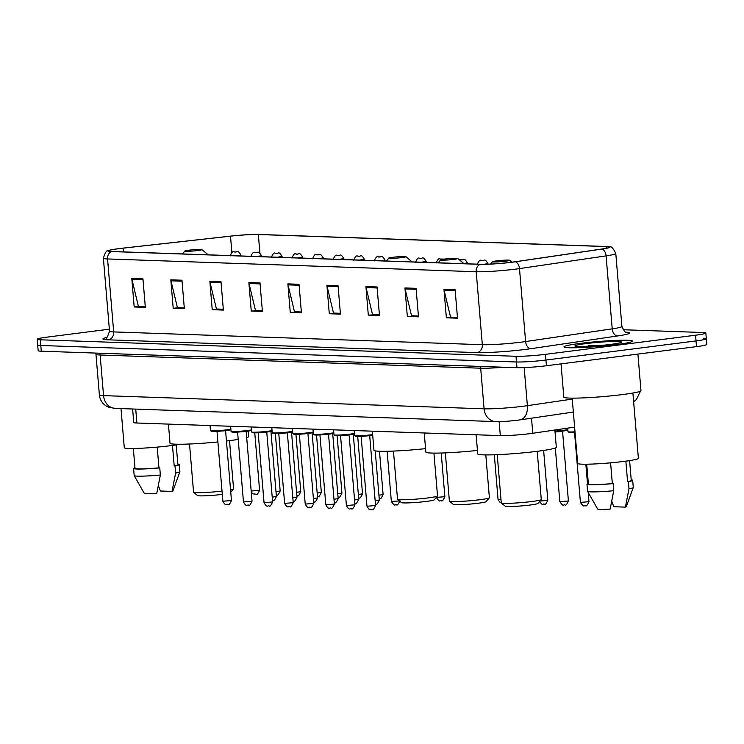 <?xml version="1.0" encoding="UTF-8"?>
<svg xmlns="http://www.w3.org/2000/svg" width="744" height="744" viewBox="0 0 744 744"><rect width="100%" height="100%" fill="white"/><g stroke="black" fill="none" stroke-linecap="round" stroke-linejoin="round"><path stroke-width="1.12" d="M574.61 427.112L532.778 433.259A21.511 1.534 175.2 0 1 529.774 433.668A21.511 1.534 175.2 0 1 500.321 435.612L136.887 423.011A21.511 1.534 175.2 0 1 133.753 422.48L132.627 409.005M109.34 329.192L47.486 337.079A21.511 1.534 -4.8 0 0 37.2 339.264L38.158 350.666A21.511 1.534 -4.8 0 0 41.283 351.196L516.968 367.685A21.511 1.534 -4.8 0 0 546.422 365.741L696.514 346.62A21.511 1.534 -4.8 0 0 706.8 344.435L706.326 338.734A21.511 1.534 -4.8 0 0 703.192 338.204M37.2 339.264A21.511 1.534 -4.8 0 0 40.325 339.794L516.011 356.283A21.511 1.534 -4.8 0 0 545.464 354.339L695.556 335.219L696.04 340.919A21.511 1.534 -4.8 0 0 706.326 338.734A21.511 1.534 -4.8 0 1 696.04 340.919L545.938 360.04L696.04 340.919L696.514 346.62M516.011 356.283L516.485 361.984A21.511 1.534 -4.8 0 0 545.938 360.04A21.511 1.534 -4.8 0 1 516.485 361.984L40.808 345.495L516.485 361.984L516.968 367.685M37.674 344.965A21.511 1.534 -4.8 0 0 40.808 345.495A21.511 1.534 -4.8 0 1 37.674 344.965M616.051 344.63A34.41 2.465 -4.8 0 0 632.502 341.124A34.41 2.465 -4.8 0 0 614.916 340.454A34.41 2.465 -4.8 0 0 580.376 343.393A34.41 2.465 -4.8 0 0 563.924 346.89A34.41 2.465 -4.8 0 0 581.501 347.56A34.41 2.465 -4.8 0 0 616.051 344.63A34.41 2.465 -4.8 0 0 632.502 341.124A34.41 2.465 -4.8 0 0 614.916 340.454A34.41 2.465 -4.8 0 0 580.376 343.393A34.41 2.465 -4.8 0 0 563.924 346.89A34.41 2.465 -4.8 0 0 581.501 347.56A34.41 2.465 -4.8 0 0 616.051 344.63M511.928 262.195A22.943 1.637 175.2 0 1 480.512 264.269L111.86 251.491A22.943 1.637 175.2 0 1 108.531 250.923A22.943 1.637 175.2 0 1 123.067 248.161L230.501 236.164A22.943 1.637 175.2 0 1 258.345 234.518L606.165 246.58A22.943 1.637 175.2 0 1 609.494 247.148A22.943 1.637 175.2 0 1 601.738 249.035L515.146 261.758A22.943 1.637 175.2 0 1 511.928 262.195M512.225 262.204A23.52 1.683 -4.8 0 0 515.518 261.758L602.119 249.035A23.52 1.683 -4.8 0 0 609.317 246.748A23.52 1.683 -4.8 0 0 606.648 246.515L258.838 234.453A23.52 1.683 -4.8 0 0 230.296 236.146L122.862 248.143A23.52 1.683 -4.8 0 0 108.643 250.496A23.52 1.683 -4.8 0 0 111.377 251.556L480.029 264.334A23.52 1.683 -4.8 0 0 512.225 262.204M145.275 306.537L138.384 306.305L131.958 279.456A5.738 4.901 -88 0 1 131.8 278.479L134.19 306.984L145.34 307.365L142.95 278.87L131.8 278.479M145.275 306.575L139.072 306.323L134.19 306.984M184.289 307.895L177.407 307.653L170.981 280.813A5.738 4.901 -88 0 1 170.822 279.828L173.213 308.332L184.363 308.723L181.964 280.218L170.822 279.828M184.298 307.932L178.095 307.681L173.213 308.332M223.312 309.244L216.43 309.011L209.994 282.162A5.738 4.901 -88 0 1 209.836 281.186L212.235 309.69L223.386 310.071L220.987 281.576L209.836 281.186M223.312 309.281L212.235 309.69M251.258 311.038L262.334 310.639L255.452 310.36L249.017 283.52A5.738 4.901 -88 0 1 248.859 282.534L251.258 311.038L262.399 311.429L260.009 282.925L248.859 282.534M457.439 317.363L450.548 317.121L444.122 290.281A5.738 4.901 -88 0 1 443.963 289.304L446.353 317.809L457.504 318.19L455.114 289.686L443.963 289.304M457.439 317.4L446.353 317.809M418.416 316.014L411.534 315.772L405.099 288.932A5.738 4.901 -88 0 1 404.941 287.947L407.34 316.451L418.481 316.842L416.091 288.337L404.941 287.947M418.416 316.042L407.34 316.451M379.394 314.656L372.512 314.424L366.076 287.575A5.738 4.901 -88 0 1 365.918 286.598L368.317 315.103L379.468 315.484L377.069 286.979L365.918 286.598M379.394 314.693L368.317 315.103M340.371 313.308L333.489 313.066L327.062 286.226A5.738 4.901 -88 0 1 326.904 285.24L329.294 313.745L340.445 314.135L338.046 285.631L326.904 285.24M340.38 313.345L329.294 313.745M290.272 312.396L301.357 311.987L294.466 311.717L288.04 284.868A5.738 4.901 -88 0 1 287.882 283.892L290.272 312.396L301.422 312.778L299.032 284.273L287.882 283.892M695.556 335.219A21.511 1.534 -4.8 0 0 705.842 333.033A21.511 1.534 -4.8 0 0 702.717 332.503L623.044 329.741M561.032 363.881L563.822 397.129A38.716 2.771 -4.8 0 0 583.603 397.882A38.716 2.771 -4.8 0 0 622.468 394.58A38.716 2.771 -4.8 0 0 640.975 390.647L637.906 354.088M572.183 398.142L577.66 463.419A30.467 2.176 -4.8 0 0 593.228 464.014A30.467 2.176 -4.8 0 0 623.816 461.42A30.467 2.176 -4.8 0 0 638.389 458.323L632.902 393.037M604.807 345.067L582.571 346.555M610.331 344.426A23.38 1.674 -4.8 0 0 621.454 342.175A23.38 1.674 -4.8 0 0 610.285 341.561A23.38 1.674 -4.8 0 0 586.095 343.589A23.38 1.674 -4.8 0 0 574.991 346.081A23.38 1.674 -4.8 0 0 610.331 344.426M625.862 461.15L627.583 481.628A21.511 1.534 -4.8 0 0 631.256 480.447L629.591 460.61M611.773 501.316L613.8 506.729L625.406 507.129A14.341 1.023 -4.8 0 0 626.262 506.738L633.274 487.506A22.943 1.637 -4.8 0 0 633.284 487.45L632.679 480.326A22.943 1.637 -4.8 0 0 631.21 479.88M627.583 481.628L628.392 481.656L628.996 488.78A22.943 1.637 -4.8 0 0 633.274 487.506M628.996 488.78L625.406 507.129M628.392 481.656A22.943 1.637 -4.8 0 0 632.679 480.326M586.718 464.209L588.392 484.046A21.511 1.534 -4.8 0 0 612.331 483.572L610.591 462.833M588.337 483.479A22.943 1.637 -4.8 0 0 586.96 484.167L587.555 491.291A22.943 1.637 -4.8 0 0 587.574 491.347L597.702 509.138A14.341 1.023 -4.8 0 0 610.145 509.073L613.735 490.724L613.14 483.6L612.331 483.572M587.574 491.347A22.943 1.637 -4.8 0 0 613.735 490.724M586.96 484.167A22.943 1.637 -4.8 0 0 613.14 483.6M588.495 345.728L601.31 345.411M500.991 499.605L498.071 499.559L499.996 502.442L501.261 502.832A20.069 1.432 -4.8 0 0 501.326 502.944L505.185 506.19A16.489 1.181 -4.8 0 0 530.119 505.027A16.489 1.181 -4.8 0 0 537.968 503.437L541.232 499.596A20.069 1.432 -4.8 0 0 541.269 499.494L537.224 451.32M501.326 502.944A20.069 1.432 -4.8 0 0 531.672 501.53A20.069 1.432 -4.8 0 0 541.232 499.596M496.648 260.874A8.603 0.614 -4.8 0 0 492.547 261.702A8.603 0.614 -4.8 0 0 496.657 261.925A8.603 0.614 -4.8 0 0 505.567 261.181A8.603 0.614 -4.8 0 0 509.649 260.27A8.603 0.614 -4.8 0 0 496.648 260.874M476.123 434.775L477.732 453.877A39.432 2.818 -4.8 0 0 497.876 454.649A39.432 2.818 -4.8 0 0 537.456 451.283A39.432 2.818 -4.8 0 0 556.317 447.274L554.866 430.013M445.34 452.873L449.385 501.047A20.069 1.432 -4.8 0 0 449.45 501.149L453.31 504.395A16.489 1.181 -4.8 0 0 478.234 503.232A16.489 1.181 -4.8 0 0 486.083 501.642L489.347 497.801A20.069 1.432 -4.8 0 0 489.394 497.69L485.804 454.9M449.45 501.149A20.069 1.432 -4.8 0 0 479.796 499.736A20.069 1.432 -4.8 0 0 489.347 497.801M444.763 259.079A8.603 0.614 -4.8 0 0 440.671 259.907A8.603 0.614 -4.8 0 0 444.782 260.13A8.603 0.614 -4.8 0 0 453.682 259.386A8.603 0.614 -4.8 0 0 457.774 258.466A8.603 0.614 -4.8 0 0 444.763 259.079M424.247 432.98L425.847 452.082A39.432 2.818 -4.8 0 0 477.443 450.436M393.464 451.078L397.51 499.252A20.069 1.432 -4.8 0 0 397.566 499.354L401.425 502.6A16.489 1.181 -4.8 0 0 426.358 501.428A16.489 1.181 -4.8 0 0 434.208 499.847L437.472 495.997A20.069 1.432 -4.8 0 0 437.519 495.895L433.919 453.105M397.566 499.354A20.069 1.432 -4.8 0 0 427.921 497.931A20.069 1.432 -4.8 0 0 437.472 495.997M392.888 257.275A8.603 0.614 -4.8 0 0 388.796 258.103A8.603 0.614 -4.8 0 0 392.906 258.335A8.603 0.614 -4.8 0 0 401.807 257.591A8.603 0.614 -4.8 0 0 405.889 256.671A8.603 0.614 -4.8 0 0 392.888 257.275M372.363 431.176L373.972 450.278A39.432 2.818 -4.8 0 0 425.559 448.641M189.515 444.01L193.561 492.184A20.069 1.432 -4.8 0 0 193.617 492.277L197.486 495.523A16.489 1.181 -4.8 0 0 222.298 494.379M193.617 492.277A20.069 1.432 -4.8 0 0 222.019 491.096M188.939 250.207A8.603 0.614 -4.8 0 0 184.847 251.035A8.603 0.614 -4.8 0 0 188.957 251.258A8.603 0.614 -4.8 0 0 197.858 250.514A8.603 0.614 -4.8 0 0 201.95 249.603A8.603 0.614 -4.8 0 0 188.939 250.207M168.423 424.108L170.023 443.21A39.432 2.818 -4.8 0 0 217.89 441.955M226.446 441.025A39.432 2.818 -4.8 0 0 229.757 440.615A39.432 2.818 -4.8 0 0 238.21 439.416M246.692 437.658A39.432 2.818 -4.8 0 0 248.608 436.607L248.143 431.083M230.547 489.84A20.069 1.432 -4.8 0 0 233.523 488.929A20.069 1.432 -4.8 0 0 233.57 488.817L229.524 440.643M121.002 408.596L124.285 447.702A30.467 2.176 -4.8 0 0 139.853 448.297A30.467 2.176 -4.8 0 0 170.441 445.703A30.467 2.176 -4.8 0 0 179.974 444.242M172.478 445.433L174.198 465.911A21.511 1.534 -4.8 0 0 177.872 464.73L176.207 444.893M158.388 485.599L160.416 491.012L172.022 491.412A14.341 1.023 -4.8 0 0 172.878 491.012L179.89 471.789A22.943 1.637 -4.8 0 0 179.899 471.733L179.304 464.609A22.943 1.637 -4.8 0 0 177.825 464.163M174.198 465.911L175.017 465.939L175.612 473.063A22.943 1.637 -4.8 0 0 179.89 471.789M175.612 473.063L172.022 491.412M175.017 465.939A22.943 1.637 -4.8 0 0 179.304 464.609M133.343 448.493L135.008 468.329A21.511 1.534 -4.8 0 0 158.946 467.855L157.207 447.116M134.962 467.762A22.943 1.637 -4.8 0 0 133.576 468.45L134.18 475.574A22.943 1.637 -4.8 0 0 134.19 475.63L144.317 493.411A14.341 1.023 -4.8 0 0 156.77 493.356L160.36 475.007L159.755 467.883L158.946 467.855M134.19 475.63A22.943 1.637 -4.8 0 0 160.36 475.007M133.576 468.45A22.943 1.637 -4.8 0 0 159.755 467.883M531.514 418.193L532.778 433.259M499.14 421.616L500.321 435.612M135.715 409.107L136.887 423.011M480.075 366.411A3.581 3.069 -88 0 1 480.68 368.206L100.133 355.009L103.546 395.622A14.341 12.257 92 0 0 115.255 408.4L108.829 407.293L106.476 406.168C102.291 403.574 99.919 399.826 99.38 394.915A28.681 2.046 -4.8 0 0 103.546 395.622L484.093 408.819A28.681 2.046 -4.8 0 0 523.358 406.224A28.681 2.046 -4.8 0 0 527.375 405.675L524.176 367.601M504.014 367.238A28.681 2.046 175.2 0 1 480.68 368.206L484.093 408.819A14.341 12.257 92 0 0 495.792 421.597L115.255 408.4M546.422 365.741L545.464 354.339M41.283 351.196L40.325 339.794M573.345 412.046L520.019 419.876A14.341 9.384 -98.4 0 0 527.375 405.675L572.257 399.082M99.538 353.214A3.581 3.069 -88 0 1 100.133 355.009A28.681 2.046 175.2 0 1 95.967 354.302L99.38 394.915M625.974 332.187A35.842 2.567 175.2 0 1 617.529 335.963L530.937 348.676A35.842 2.567 175.2 0 1 476.83 352.61L108.178 339.822A7.17 6.129 92 0 0 113.683 331.917L482.335 344.704A28.681 2.046 -4.8 0 0 521.609 342.11A28.681 2.046 -4.8 0 0 525.617 341.561L612.219 328.839A28.681 2.046 -4.8 0 0 621.91 326.477C624.281 331.294 625.825 333.256 626.56 332.382M108.178 339.822A35.842 2.567 175.2 0 1 106.466 337.516M109.517 331.21A28.681 2.046 -4.8 0 0 113.683 331.917L107.555 258.949A28.681 2.046 175.2 0 1 103.388 258.242L109.517 331.21C107.573 336.772 106.373 338.976 105.918 337.804M609.317 246.748C611.047 245.929 613.205 248.189 615.79 253.509A28.681 2.046 175.2 0 1 606.09 255.871L519.489 268.593A28.681 2.046 175.2 0 1 515.48 269.142A28.681 2.046 175.2 0 1 476.207 271.737A7.17 6.129 -88 0 1 480.029 264.334M515.518 261.758A7.17 4.687 -98.4 0 1 519.489 268.593L525.617 341.561A7.17 4.687 81.6 0 0 530.937 348.676M617.529 335.963A7.17 4.687 81.6 0 1 612.219 328.839L606.09 255.871A7.17 4.687 -98.4 0 0 602.119 249.035M111.377 251.556A7.17 6.129 92 0 0 107.555 258.949L476.207 271.737L482.335 344.704A7.17 6.129 92 0 1 476.83 352.61M258.345 234.518L259.907 253.044M230.501 236.164L231.877 252.569M123.067 248.161L123.383 251.891M606.165 246.58L606.304 248.263M288.04 284.868L299.116 285.259M327.062 286.226L338.129 286.607M366.076 287.575L377.152 287.965M405.099 288.932L416.175 289.314M444.122 290.281L455.198 290.672M249.017 283.52L260.093 283.901M209.994 282.162L221.07 282.553M170.981 280.813L182.048 281.195M131.958 279.456L143.034 279.846M370.586 435.519L372.707 435.212A10.035 0.716 175.2 0 1 370.614 435.51L355.427 436.31L354.572 435.528A10.751 0.772 -4.8 0 0 360.068 435.733A10.751 0.772 -4.8 0 0 370.865 434.822A10.751 0.772 -4.8 0 0 372.651 434.57M375.562 505.52C373.851 509.231 372.698 510.533 372.102 509.454C370.838 508.543 370.298 512.17 366.987 506.246L375.562 505.52L369.694 435.686L361.128 436.412L360.701 435.835M370.549 435.519A10.035 0.716 175.2 0 1 358.701 436.43A10.035 0.716 175.2 0 1 356.264 435.798M354.451 434.022L334.837 435.593L333.991 434.812A10.751 0.772 -4.8 0 0 339.478 435.017A10.751 0.772 -4.8 0 0 350.275 434.105A10.751 0.772 -4.8 0 0 354.395 433.427M353.8 433.557A10.035 0.716 175.2 0 1 354.414 433.631M354.451 433.994A10.035 0.716 175.2 0 1 350.024 434.794M354.972 504.813C353.261 508.515 352.107 509.826 351.512 508.738C350.247 507.827 349.708 511.454 346.397 505.529L354.972 504.813L349.113 434.98L340.538 435.696L340.11 435.128M349.968 434.803A10.035 0.716 175.2 0 1 338.111 435.714A10.035 0.716 175.2 0 1 335.683 435.082M329.443 434.087A10.035 0.716 175.2 0 0 333.861 433.278L314.256 434.877L313.401 434.096A10.751 0.772 -4.8 0 0 318.897 434.31A10.751 0.772 -4.8 0 0 329.685 433.389A10.751 0.772 -4.8 0 0 333.814 432.72M333.21 432.85A10.035 0.716 175.2 0 1 333.824 432.915M334.382 504.097C332.68 507.799 331.526 509.11 330.922 508.022C329.657 507.11 329.118 510.747 325.816 504.813L334.382 504.097L328.523 434.264L319.948 434.98L319.52 434.412M329.378 434.087A10.035 0.716 175.2 0 1 317.521 435.008A10.035 0.716 175.2 0 1 315.093 434.366M308.853 433.371A10.035 0.716 175.2 0 0 313.271 432.571L293.666 434.171L292.811 433.38A10.751 0.772 -4.8 0 0 298.307 433.594A10.751 0.772 -4.8 0 0 309.104 432.673A10.751 0.772 -4.8 0 0 313.224 432.004M312.62 432.134A10.035 0.716 175.2 0 1 313.243 432.199M313.801 503.381C312.089 507.083 310.936 508.394 310.332 507.306C309.067 506.394 308.528 510.031 305.226 504.097L313.801 503.381L307.932 433.547L299.358 434.273L298.93 433.696M308.788 433.38A10.035 0.716 175.2 0 1 296.93 434.291A10.035 0.716 175.2 0 1 294.503 433.65M292.68 431.873L273.076 433.454L272.22 432.673A10.751 0.772 -4.8 0 0 277.717 432.878A10.751 0.772 -4.8 0 0 288.514 431.966A10.751 0.772 -4.8 0 0 292.634 431.288M292.029 431.418A10.035 0.716 175.2 0 1 292.652 431.483M292.68 431.855A10.035 0.716 175.2 0 1 288.263 432.655M293.21 502.665C291.499 506.376 290.346 507.678 289.751 506.599C288.486 505.688 287.947 509.315 284.636 503.39L293.21 502.665L287.342 432.831L278.777 433.557L278.34 432.98M288.198 432.664A10.035 0.716 175.2 0 1 276.349 433.575A10.035 0.716 175.2 0 1 273.913 432.943M272.09 431.139A10.035 0.716 175.2 0 1 267.673 431.939L252.486 432.738L251.639 431.957A10.751 0.772 -4.8 0 0 257.126 432.162A10.751 0.772 -4.8 0 0 267.924 431.25A10.751 0.772 -4.8 0 0 272.044 430.571M271.439 430.702A10.035 0.716 175.2 0 1 272.062 430.776M272.62 501.958C270.909 505.66 269.756 506.971 269.161 505.883C267.896 504.971 267.356 508.598 264.046 502.674L272.62 501.958L266.761 432.125L258.187 432.841L257.759 432.273M267.617 431.948A10.035 0.716 175.2 0 1 255.759 432.859A10.035 0.716 175.2 0 1 253.323 432.227M251.509 430.451L231.905 432.022L231.049 431.241A10.751 0.772 -4.8 0 0 236.546 431.455A10.751 0.772 -4.8 0 0 247.334 430.534A10.751 0.772 -4.8 0 0 251.463 429.865M250.858 429.995A10.035 0.716 175.2 0 1 251.472 430.06M251.509 430.423A10.035 0.716 175.2 0 1 247.082 431.232M252.03 501.242C250.328 504.944 249.175 506.255 248.57 505.167C247.306 504.255 246.766 507.892 243.465 501.958L252.03 501.242L246.171 431.408L237.596 432.125L237.169 431.557M247.027 431.232A10.035 0.716 175.2 0 1 235.169 432.152A10.035 0.716 175.2 0 1 232.742 431.511M230.919 429.734L211.315 431.315L210.459 430.525A10.751 0.772 -4.8 0 0 215.955 430.739A10.751 0.772 -4.8 0 0 226.753 429.818A10.751 0.772 -4.8 0 0 230.873 429.149M230.268 429.279A10.035 0.716 175.2 0 1 230.891 429.344M230.919 429.716A10.035 0.716 175.2 0 1 226.502 430.516M231.449 500.526C229.738 504.227 228.585 505.539 227.98 504.451C226.715 503.539 226.176 507.176 222.875 501.242L231.449 500.526L225.581 430.692L217.006 431.418L216.578 430.841M226.436 430.525A10.035 0.716 175.2 0 1 214.579 431.436A10.035 0.716 175.2 0 1 212.152 430.795M399.928 500.749C398.217 504.46 397.064 505.762 396.459 504.683C394.646 503.381 396.003 508.04 391.353 501.475L399.454 500.935M375.153 500.693L379.338 500.033L375.209 450.864M354.572 499.987L358.748 499.326L353.288 434.291M333.982 499.271L338.157 498.61L332.698 433.585M313.391 498.554L317.576 497.894L312.108 432.869M292.801 497.838L296.986 497.178L291.527 432.152M272.22 497.131L276.396 496.471L270.937 431.436M569.699 431.966A10.035 0.716 175.2 0 0 575.066 432.487L569.16 432.524L568.007 431.687A10.751 0.772 -4.8 0 0 575.01 431.827M588.988 501.689C587.286 505.399 586.133 506.701 585.528 505.622C583.715 504.32 585.072 508.98 580.422 502.414L588.988 501.689L588.216 492.472M575.084 432.683L574.554 432.58L580.422 502.414M554.95 431.083A10.751 0.772 -4.8 0 0 563.71 430.274A10.751 0.772 -4.8 0 0 567.83 429.595M563.394 430.971A10.035 0.716 175.2 0 1 555.005 431.743L563.422 430.971A10.035 0.716 175.2 0 0 567.877 430.162L563.422 430.971M562.864 430.506L560.483 431.585L555.024 431.976M568.407 500.972C566.696 504.683 565.542 505.994 564.938 504.906C563.124 503.604 564.482 508.264 559.832 501.698L568.407 500.972L562.538 431.139M567.226 429.725A10.035 0.716 175.2 0 1 567.849 429.8M539.958 501.093L547.817 500.266L543.631 450.436M488.018 264.185L487.962 263.59L484.028 264.297M481.377 260.447L483.237 260.512L481.377 260.447M467.455 263.822L467.381 262.883L463.81 263.543M460.787 259.73L462.647 259.796L460.787 259.73M440.206 259.024L442.057 259.089L440.206 259.024M444.875 496.694C443.164 500.396 442.01 501.707 441.415 500.619C439.602 499.326 440.959 503.986 436.3 497.411L444.875 496.694L441.211 453.022M426.275 262.39L426.2 261.451L421.532 262.223M419.616 258.308L421.476 258.373L419.616 258.308M385.104 260.967L385.02 260.028L380.361 260.8M378.436 256.875L380.296 256.94L378.436 256.875M378.928 495.216L383.113 494.555L379.477 451.245M364.514 260.251L364.439 259.312L359.771 260.084M357.855 256.168L359.705 256.234L357.855 256.168M358.338 494.5L362.523 493.839L357.706 436.449M343.923 259.535L343.849 258.596L339.18 259.368M337.264 255.452L339.125 255.518L337.264 255.452M337.757 493.784L341.933 493.123L337.116 435.733M323.342 258.819L323.259 257.88L318.59 258.661M316.674 254.736L318.534 254.801L316.674 254.736M317.167 493.067L321.343 492.407L316.526 435.017M302.752 258.112L302.668 257.173L298.009 257.945M296.084 254.02L297.944 254.085L296.084 254.02M296.577 492.351L300.762 491.7L295.935 434.301M282.162 257.396L282.088 256.457L277.419 257.229M275.494 253.313L277.354 253.369L275.494 253.313M275.987 491.644L280.172 490.984L275.354 433.594M261.572 256.68L261.497 255.741L256.829 256.513M254.913 252.597L256.773 252.662L254.913 252.597M251.174 491.059L259.582 490.268L254.764 432.878M240.991 255.964L240.907 255.025L236.239 255.806M234.323 251.881L236.183 251.946L234.323 251.881M520.019 419.876L517.74 420.193C510.217 420.964 506.087 421.643 495.792 421.597M95.623 353.084L95.967 354.302M640.482 391.149L636.38 399.519L633.628 401.686M108.643 250.496C106.792 249.984 105.044 252.569 103.388 258.242M705.842 333.033L706.326 338.734M615.79 253.509L621.91 326.477M501.27 502.851L497.224 454.677M492.547 261.702L490.538 264.074M509.649 260.27L511.946 262.195M440.671 259.907L438.207 262.809M457.774 258.466L463.996 263.702M388.796 258.103L386.331 261.005M405.889 256.671L412.111 261.897M184.847 251.035L182.382 253.937M201.95 249.603L208.162 254.829M230.742 492.203L233.523 488.929M354.572 435.528L354.153 430.543M366.987 506.246L361.128 436.412M369.694 435.686L370.028 435.054M333.991 434.812L333.572 429.837M346.397 505.529L340.538 435.696M349.113 434.98L349.438 434.338M313.401 434.096L312.982 429.121M325.816 504.813L319.948 434.98M328.523 434.264L328.848 433.631M292.811 433.38L292.392 428.404M305.226 504.097L299.358 434.273M307.932 433.547L308.258 432.915M272.22 432.673L271.802 427.688M284.636 503.39L278.777 433.557M287.342 432.831L287.668 432.199M272.099 431.167L267.645 431.948M251.639 431.957L251.221 426.982M264.046 502.674L258.187 432.841M266.761 432.125L267.087 431.483M231.049 431.241L230.631 426.266M243.465 501.958L237.596 432.125M246.171 431.408L246.497 430.776M210.459 430.525L210.041 425.549M222.875 501.242L217.006 431.418M225.581 430.692L225.906 430.06M391.353 501.475L387.14 451.273M375.432 504.014L375.878 503.967C376.473 505.055 377.627 503.744 379.338 500.033M354.851 503.297L355.288 503.251C355.883 504.339 357.036 503.028 358.748 499.326M334.261 502.581L334.698 502.535C335.302 503.623 336.455 502.312 338.157 498.61M313.67 501.875L314.108 501.828C314.712 502.907 315.865 501.605 317.576 497.894M293.08 501.158L293.527 501.112C294.122 502.2 295.275 500.889 296.986 497.178M272.49 500.442L272.936 500.396C273.532 501.484 274.685 500.173 276.396 496.471M568.007 431.687L567.709 428.126M587.49 483.767L585.844 464.219M574.126 432.004L574.554 432.58M559.832 501.698L555.322 448.009M539.242 500.982C543.892 507.557 542.534 502.898 544.357 504.19C544.952 505.278 546.105 503.967 547.817 500.266M498.071 499.559L494.304 454.779M477.248 264.492C478.792 260.8 480.122 259.451 481.229 260.456C484.67 261.404 484.065 257.322 487.962 263.59M459.513 259.935L460.638 259.74C464.079 260.698 463.475 256.606 467.381 262.883M436.077 263.069C437.621 259.377 438.941 258.029 440.048 259.024L444.503 259.107M415.487 262.353C417.031 258.661 418.361 257.312 419.458 258.317C422.908 259.265 422.294 255.183 426.2 261.451M374.306 260.921C375.85 257.229 377.18 255.889 378.287 256.885C381.728 257.843 381.123 253.751 385.02 260.028M379.208 498.526L379.654 498.48C380.249 499.568 381.402 498.257 383.113 494.555M353.716 260.214C355.269 256.522 356.59 255.173 357.697 256.168C361.138 257.126 360.533 253.044 364.439 259.312M358.617 497.81L359.064 497.764C359.659 498.852 360.812 497.541 362.523 493.839M333.135 259.498C334.679 255.806 336 254.457 337.106 255.462C340.557 256.41 339.943 252.328 343.849 258.596M338.036 497.104L338.474 497.057C339.069 498.136 340.231 496.825 341.933 493.123M312.545 258.782C314.089 255.09 315.419 253.741 316.516 254.746C319.967 255.694 319.362 251.612 323.259 257.88M317.446 496.388L317.883 496.341C318.488 497.42 319.641 496.118 321.343 492.407M291.955 258.066C293.499 254.374 294.829 253.034 295.935 254.029C299.376 254.987 298.772 250.895 302.668 257.173M296.856 495.671L297.293 495.625C297.898 496.713 299.051 495.402 300.762 491.7M271.365 257.359C272.918 253.667 274.238 252.318 275.345 253.313C278.786 254.271 278.182 250.179 282.088 256.457M276.266 494.955L276.712 494.909C277.307 495.997 278.461 494.686 280.172 490.984M250.784 256.643C252.328 252.951 253.648 251.602 254.755 252.607C258.205 253.555 257.591 249.473 261.497 255.741M251.258 492.035L252.941 493.876L256.122 494.193C256.717 495.281 257.87 493.969 259.582 490.268M230.194 255.927C231.737 252.235 233.067 250.886 234.165 251.891C237.615 252.839 237.011 248.756 240.907 255.025"/></g></svg>

